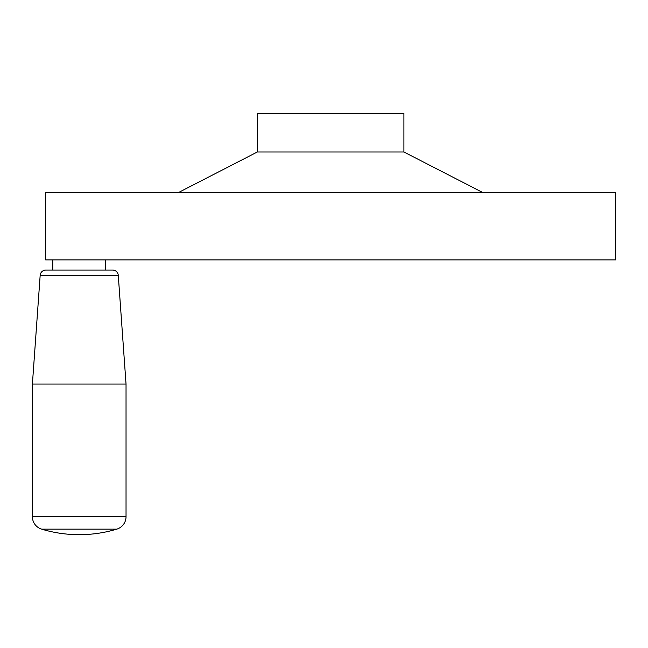 <?xml version="1.0" encoding="UTF-8"?>
<svg xmlns="http://www.w3.org/2000/svg" width="648" height="648" viewBox="0 0 648 648"><rect width="100%" height="100%" fill="white"/><g stroke="black" fill="none" stroke-linecap="round" stroke-linejoin="round"><path stroke-width="0.97" d="M178.143 192.707L257.337 151.988L257.337 113.319L403.898 113.319L403.898 151.988L483.092 192.707M257.337 151.988L403.898 151.988M45.635 259.88L45.635 192.707L615.6 192.707L615.6 259.88L45.635 259.88M41.675 529.157A130.28 130.28 0 0 0 116.762 529.157A13.025 13.025 0 0 0 126.036 516.683L126.036 384.053L118.276 275.351A5.702 5.702 0 0 0 112.59 270.054L45.846 270.054A5.702 5.702 0 0 0 40.168 275.351L32.4 384.053L32.4 516.683A13.025 13.025 0 0 0 41.675 529.157L116.762 529.157M52.755 259.88L52.755 270.054M105.681 270.054L105.681 259.88M126.036 384.053L32.4 384.053M118.276 275.351L40.168 275.351M126.036 516.683L32.4 516.683"/></g></svg>
